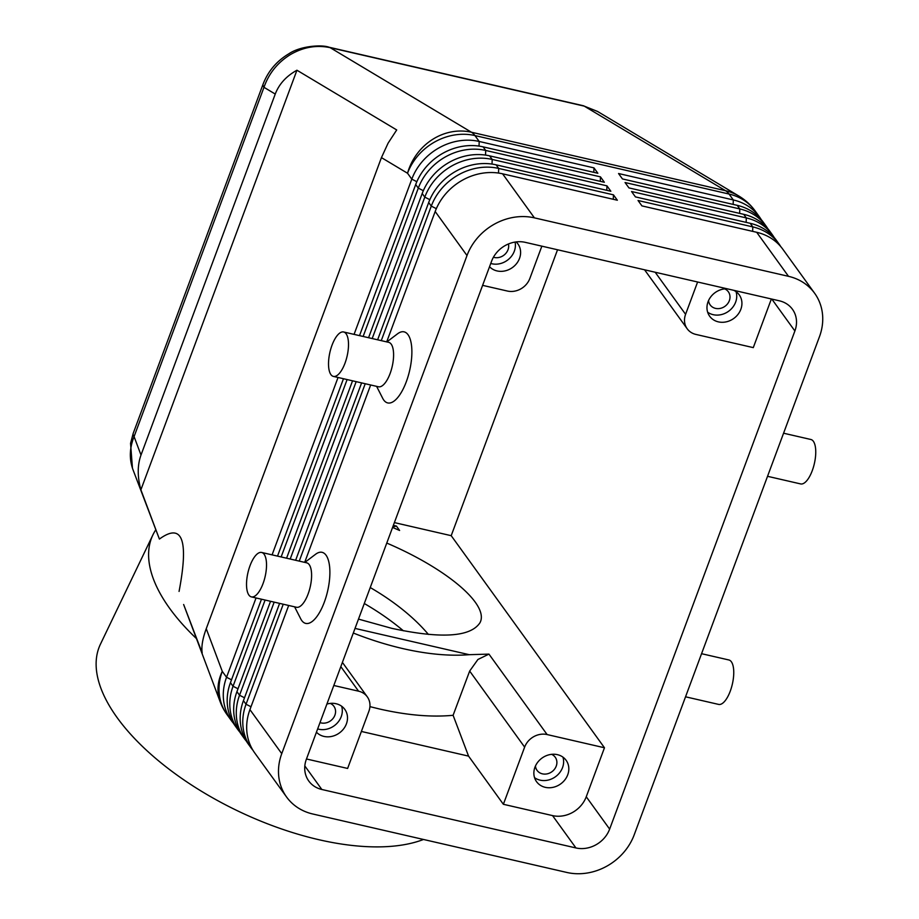 <?xml version="1.0" encoding="UTF-8"?>
<svg xmlns="http://www.w3.org/2000/svg" width="919" height="919" viewBox="0 0 919 919"><rect width="100%" height="100%" fill="white"/><g stroke="black" fill="none" stroke-linecap="round" stroke-linejoin="round"><path stroke-width="1.38" d="M428.403 634.432A136.793 63.514 25.6 0 0 370.231 587.54M140.894 489.816C137.322 476.72 137.356 465.117 140.998 455.031L275.24 94.06C279.077 84.066 286.303 76.116 296.94 70.223L140.894 489.816L159.401 539.074L132.922 469.506C129.131 458.972 129.522 448.001 134.082 436.605A22.803 6.732 -159.6 0 1 133.198 433.377L263.098 84.088A22.803 6.732 20.4 0 0 263.983 87.316C268.853 73.382 277.664 62.469 290.393 54.589C303.327 47.087 316.584 44.778 330.151 47.662L584.254 106.133L597.522 111.44L738.922 196.08A54.715 50.074 -59.1 0 0 725.562 190.715A54.715 21.137 103 0 1 727.389 192.117A54.715 21.137 103 0 1 729.043 194.035L733.316 199.94L618.556 173.53L622.45 178.929L737.21 205.339A54.715 47.811 -35.9 0 1 763.333 222.283L765.941 225.879A54.715 47.811 144.1 0 0 739.806 208.935L625.046 182.525L628.952 187.913L743.712 214.322A54.715 47.811 -35.9 0 1 769.835 231.266L772.431 234.862A54.715 47.811 144.1 0 0 746.308 217.918L631.548 191.508L635.443 196.896L750.203 223.306A54.715 47.811 -35.9 0 1 776.325 240.25L778.921 243.845A54.715 47.811 144.1 0 0 752.799 226.901L638.039 200.491L641.933 205.89L756.693 232.289A54.715 47.811 -35.9 0 1 782.827 249.244L814.648 293.276A54.715 47.811 -35.9 0 1 817.956 298.686A54.715 47.811 -35.9 0 1 819.484 336.641L634.225 834.774A54.715 47.811 -35.9 0 1 606.942 866.1A54.715 47.811 -35.9 0 1 566.828 872.453L312.713 813.981A54.715 47.811 -35.9 0 1 286.59 797.026A54.715 47.811 -35.9 0 1 283.27 791.627A54.715 47.811 -35.9 0 1 281.754 753.66L249.934 709.629L288.669 605.472M263.236 83.79A22.803 6.732 20.4 0 0 263.11 84.077C268.141 71.131 276.699 61.045 288.796 53.819C300.421 45.893 321.776 44.457 329.14 47.248A22.803 8.811 -77 0 0 329.117 47.248A22.803 8.811 -77 0 0 328.933 47.202M296.94 70.223L396.709 129.947L388.082 143.18L381.442 157.62L206.247 628.699C202.582 638.705 201.227 646.792 202.191 652.972L183.639 604.507L220.238 701.932A54.715 43.607 -20.6 0 1 222.283 671.364A54.715 47.811 144.1 0 0 223.799 709.33A54.715 47.811 144.1 0 0 227.119 714.741L231.381 720.645A54.715 47.811 144.1 0 0 233.437 723.264M386.692 341.891L435.181 211.496A54.715 47.811 -35.9 0 1 462.475 180.17A54.715 47.811 -35.9 0 1 502.59 173.817L617.35 200.227L613.444 194.839L498.695 168.43A54.715 47.811 144.1 0 0 458.581 174.782A54.715 47.811 144.1 0 0 431.287 206.109L381.259 340.639M283.236 604.22L246.039 704.241A54.715 47.811 144.1 0 0 247.556 742.196A54.715 47.811 144.1 0 0 250.864 747.606A54.715 47.811 144.1 0 0 252.92 750.226M286.59 797.026L254.77 752.994A54.715 47.811 -35.9 0 1 251.45 747.584A54.715 47.811 -35.9 0 1 249.934 709.629M435.181 211.496L467.001 255.539A54.715 47.811 -35.9 0 1 494.296 224.202A54.715 47.811 -35.9 0 1 534.41 217.86L502.59 173.817M265.109 600.05L233.047 686.263A54.715 47.811 144.1 0 0 234.563 724.218A54.715 47.811 144.1 0 0 237.883 729.629A54.715 47.811 144.1 0 0 239.939 732.248M237.883 729.629L235.287 726.033A54.715 47.811 -35.9 0 1 231.967 720.634A54.715 47.811 -35.9 0 1 230.451 682.668L261.478 599.211M256.045 597.959L226.545 677.28A54.715 47.811 144.1 0 0 228.073 715.235A54.715 47.811 144.1 0 0 231.381 720.645M274.172 602.129L239.537 695.246A54.715 47.811 144.1 0 0 241.065 733.213A54.715 47.811 144.1 0 0 244.374 738.612A54.715 47.811 144.1 0 0 246.43 741.231M244.374 738.612L241.777 735.016A54.715 47.811 -35.9 0 1 238.458 729.617A54.715 47.811 -35.9 0 1 236.941 691.651L270.542 601.302M250.864 747.606L248.268 744.011A54.715 47.811 -35.9 0 1 244.959 738.6A54.715 47.811 -35.9 0 1 243.432 700.646L279.606 603.381M359.513 335.63L415.698 184.535A54.715 47.811 -35.9 0 1 442.992 153.209A54.715 47.811 -35.9 0 1 483.107 146.856L597.867 173.266L593.961 167.878L593.8 172.335M368.565 337.721L422.189 193.53A54.715 47.811 -35.9 0 1 449.483 162.192A54.715 47.811 -35.9 0 1 489.597 155.851L604.357 182.261L600.463 176.862L485.703 150.452A54.715 47.811 144.1 0 0 445.589 156.804A54.715 47.811 144.1 0 0 418.294 188.131L363.131 336.469M593.961 167.878L479.201 141.469A54.715 47.811 144.1 0 0 439.087 147.821A54.715 47.811 144.1 0 0 411.804 179.148L354.068 334.378M377.629 339.8L428.691 202.513A54.715 47.811 -35.9 0 1 455.973 171.187A54.715 47.811 -35.9 0 1 496.088 164.834L610.848 191.244L606.954 185.845L492.193 159.447A54.715 47.811 144.1 0 0 452.079 165.788A54.715 47.811 144.1 0 0 424.796 197.125L372.195 338.548M541.865 246.166L529.838 278.48A18.242 15.933 -35.9 0 1 520.751 288.922A18.242 15.933 -35.9 0 1 507.38 291.036L482.613 285.349M771.374 298.974L753.281 347.623L695.913 334.424A18.242 15.933 -35.9 0 1 687.194 328.772A18.242 15.933 -35.9 0 1 686.091 326.969A18.242 15.933 -35.9 0 1 685.585 314.321L655.178 272.242M535.444 766.032A11.212 9.799 144.1 0 0 537.064 770.375A11.212 9.799 144.1 0 0 542.417 773.844A11.212 9.799 144.1 0 0 554.502 769.226A11.212 9.799 144.1 0 0 555.237 757.245A11.212 9.799 144.1 0 0 551.618 754.338M557.419 754.66A18.242 15.933 -35.9 0 1 566.127 760.312A18.242 15.933 -35.9 0 1 564.921 779.806A18.242 15.933 -35.9 0 1 545.266 787.33A18.242 15.933 -35.9 0 1 536.558 781.678A18.242 15.933 -35.9 0 1 537.764 762.184A18.242 15.933 -35.9 0 1 557.419 754.66M534.548 777.658A18.242 15.933 144.1 0 0 540.073 780.139A18.242 15.933 144.1 0 0 558.051 774.533A18.242 15.933 144.1 0 0 562.945 757.141M493.423 257.251A11.212 9.799 144.1 0 0 494.204 257.458A11.212 9.799 144.1 0 0 504.979 254.276A11.212 9.799 144.1 0 0 508.437 243.972M516.145 241.915A18.242 15.933 -35.9 0 1 517.914 243.926A18.242 15.933 -35.9 0 1 516.708 263.42A18.242 15.933 -35.9 0 1 497.053 270.933A18.242 15.933 -35.9 0 1 489.54 266.728M490.757 263.454A18.242 15.933 144.1 0 0 491.86 263.753A18.242 15.933 144.1 0 0 509.275 258.676A18.242 15.933 144.1 0 0 515.077 242.076M319.996 722.598A11.212 9.799 144.1 0 0 321.099 722.92A11.212 9.799 144.1 0 0 333.172 718.29A11.212 9.799 144.1 0 0 333.919 706.309A11.212 9.799 144.1 0 0 330.3 703.414M326.877 704.092A18.242 15.933 -35.9 0 1 336.101 703.736A18.242 15.933 -35.9 0 1 344.809 709.388A18.242 15.933 -35.9 0 1 343.603 728.882A18.242 15.933 -35.9 0 1 323.947 736.406A18.242 15.933 -35.9 0 1 316.435 732.19M317.652 728.916A18.242 15.933 144.1 0 0 318.755 729.215A18.242 15.933 144.1 0 0 336.733 723.609A18.242 15.933 144.1 0 0 341.627 706.217M708.549 300.559A11.212 9.799 144.1 0 0 710.169 304.913A11.212 9.799 144.1 0 0 715.522 308.382A11.212 9.799 144.1 0 0 727.607 303.764A11.212 9.799 144.1 0 0 728.342 291.771A11.212 9.799 144.1 0 0 724.723 288.876M733.753 290.324A18.242 15.933 -35.9 0 1 739.232 294.85A18.242 15.933 -35.9 0 1 738.026 314.344A18.242 15.933 -35.9 0 1 718.371 321.868A18.242 15.933 -35.9 0 1 709.663 316.216A18.242 15.933 -35.9 0 1 709.801 298.238A18.242 15.933 -35.9 0 1 727.032 288.773M707.653 312.196A18.242 15.933 144.1 0 0 713.178 314.677A18.242 15.933 144.1 0 0 731.156 309.071A18.242 15.933 144.1 0 0 736.05 291.679M767.537 476.306L800.633 483.922A22.803 8.811 -77 0 0 812.247 470.7A22.803 8.811 -77 0 0 810.857 439.489L783.562 433.205M701.565 653.696L728.859 659.968A22.803 8.811 103 0 1 730.249 691.18A22.803 8.811 103 0 1 718.635 704.413L685.54 696.797M333.402 376.411L378.49 386.784A22.803 8.811 -77 0 0 390.093 373.551A22.803 8.811 -77 0 0 388.714 342.35L343.626 331.977A22.803 8.811 -77 0 0 332.023 345.211A22.803 8.811 -77 0 0 333.402 376.411A22.803 8.811 -77 0 0 345.004 363.177A22.803 8.811 -77 0 0 343.626 331.977M386.83 341.914L397.571 333.792A36.473 14.095 103 0 1 411.161 343.074A36.473 14.095 103 0 1 406.29 381.776A36.473 14.095 103 0 1 382.718 398.352L376.606 386.348M261.628 552.457L306.716 562.83A22.803 8.811 103 0 1 308.095 594.042A22.803 8.811 103 0 1 296.492 607.264L251.404 596.89A22.803 8.811 103 0 1 250.025 565.69A22.803 8.811 103 0 1 261.628 552.457A22.803 8.811 103 0 1 263.018 583.668A22.803 8.811 103 0 1 251.404 596.89M304.832 562.405L315.573 554.272A36.473 14.095 103 0 1 329.163 563.554A36.473 14.095 103 0 1 324.292 602.255A36.473 14.095 103 0 1 300.72 618.832L294.608 606.839M469.666 671.065L524.634 747.124A18.242 15.933 -35.9 0 1 533.732 736.67A18.242 15.933 -35.9 0 1 547.104 734.557L488.954 654.11L477.926 659.474L469.666 671.065L453.101 715.292C431.505 717.348 407.025 715.246 379.639 709.02L369.92 706.631M340.823 666.62L358.571 691.18A18.242 15.933 -35.9 0 1 367.278 696.82A18.242 15.933 -35.9 0 1 368.381 698.624A18.242 15.933 -35.9 0 1 368.887 711.283L347.623 768.445L306.475 758.979M155.656 530.01A196.069 91.038 25.6 0 0 152.956 534.789L100.527 644.012A196.069 91.038 25.6 0 0 318.939 839.725A196.069 91.038 25.6 0 0 423.498 839.472M403.372 630.79A145.914 67.753 25.6 0 0 364.292 603.507M358.49 619.107L391.735 628.332C441.12 638.912 470.528 637.062 479.959 622.76C489.655 605.093 447.542 569.068 386.773 543.072M488.954 654.11L469.218 654.684L355.033 628.412M353.31 633.03A179.986 83.572 25.6 0 0 402.901 648.607A179.986 83.572 25.6 0 0 469.218 654.684M392.585 527.437L399.604 530.47L396.422 526.07L393.355 525.369M557.534 249.773L451.206 535.685L394.377 522.601M794.889 330.978L609.642 829.11A27.363 23.905 -35.9 0 1 575.937 847.95L321.822 789.478A27.363 23.905 -35.9 0 1 308.761 781.001A27.363 23.905 -35.9 0 1 306.349 759.324L491.596 261.191A27.363 23.905 -35.9 0 1 525.3 242.352L779.404 300.823A27.363 23.905 -35.9 0 1 792.465 309.301A27.363 23.905 -35.9 0 1 794.889 330.978L771.834 299.089M524.634 747.124L503.371 804.286L552.549 815.601A27.363 23.905 144.1 0 0 586.253 796.762L604.472 747.767L451.206 535.685M159.401 539.074C182.341 522.371 188.9 539.821 179.067 591.411M152.956 534.789A196.069 91.038 25.6 0 0 196.436 638.567M453.101 715.292L468.564 756.119L361.385 731.455M392.758 526.955L396.422 526.07M358.571 691.18L333.804 685.482M604.472 747.767L547.104 734.557M468.564 756.119L503.371 804.286M697.601 282.007L685.585 314.321M277.515 556.11L343.476 378.731M338.043 377.479L272.081 554.858M286.579 558.201L352.54 380.811M347.106 379.57L281.134 556.948M600.463 176.862L600.291 181.319M295.631 560.28L361.604 382.901M756.693 232.289L788.513 276.332L534.41 217.86M356.17 381.649L290.197 559.028M606.954 185.845L606.793 190.302M365.222 383.74L299.261 561.118M304.694 562.371L370.667 384.981M467.001 255.539L281.754 753.66M613.444 194.839L613.283 199.297M767.779 228.647A54.715 47.811 144.1 0 0 765.941 225.879M761.288 219.664A54.715 47.811 144.1 0 0 759.439 216.884A54.715 47.811 144.1 0 0 733.316 199.94L733.144 204.397M774.269 237.642A54.715 47.811 144.1 0 0 772.431 234.862M780.771 246.625A54.715 47.811 144.1 0 0 778.921 243.845M788.513 276.332A54.715 47.811 -35.9 0 1 814.648 293.276M140.998 455.031L134.082 436.605L263.983 87.316L275.24 94.06M381.442 157.62L407.531 173.243A54.715 50.074 -59.1 0 1 432.355 139.562A54.715 50.074 -59.1 0 1 471.447 132.233L330.151 47.662A22.803 8.811 -77 0 0 329.14 47.248L583.232 105.719A22.803 8.811 103 0 1 583.255 105.719A22.803 8.811 103 0 1 584.254 106.133L725.562 190.715L471.447 132.233A54.715 21.137 -77 0 1 473.274 133.646A54.715 21.137 -77 0 1 474.939 135.564L729.043 194.035A54.715 47.811 144.1 0 1 755.177 210.979A54.715 54.715 0 0 0 738.922 196.08M498.512 173.059L498.695 168.43L496.088 164.834M251.002 706.757L246.039 704.241L243.432 700.646M238.01 688.779L233.047 686.263L230.451 682.668M231.519 679.796L226.545 677.28L222.283 671.364L206.247 628.699M244.5 697.774L239.537 695.246L236.941 691.651M415.698 184.535L418.294 188.131L423.337 190.692M479.029 146.098L479.201 141.469L474.939 135.564A54.715 47.811 144.1 0 0 434.825 141.905A54.715 47.811 144.1 0 0 407.531 173.243L411.804 179.148L416.847 181.709M422.189 193.53L424.796 197.125L429.828 199.676M492.021 164.076L492.193 159.447L489.597 155.851M428.691 202.513L431.287 206.109L436.33 208.67M485.531 155.093L485.703 150.452L483.107 146.856M609.642 829.11L586.253 796.762M321.822 789.478L304.821 765.941M575.937 847.95L552.549 815.601M750.203 223.306L752.799 226.901L752.638 231.358M743.712 214.322L746.308 217.918L746.136 222.375M737.21 205.339L739.806 208.935L739.646 213.392M367.278 696.82L342.396 662.392M687.194 328.772L644.575 269.807M759.439 216.884L755.177 210.979M133.117 433.688L130.555 443.36L132.451 468.185M220.238 701.932A54.715 54.715 0 0 0 227.119 714.741M583.255 105.731L597.522 111.452"/></g></svg>
